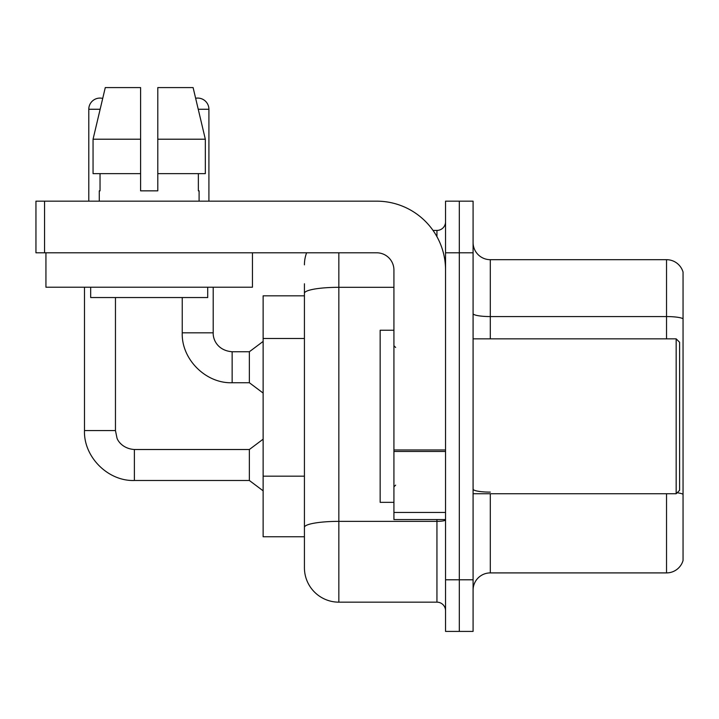 <?xml version="1.0" encoding="UTF-8"?>
<svg xmlns="http://www.w3.org/2000/svg" width="719" height="719" viewBox="0 0 719 719"><rect width="100%" height="100%" fill="white"/><g stroke="black" fill="none" stroke-linecap="round" stroke-linejoin="round"><path stroke-width="1.08" d="M304.425 295.824L263.127 295.824L263.127 536.76L304.425 536.76L304.425 567.74L304.425 295.824M473.084 590.119A17.211 17.211 0 0 1 490.295 572.908L666.531 572.908L666.531 493.737M459.315 579.793L459.315 631.417L473.084 631.417L473.084 579.793L459.315 579.793L459.315 631.417L445.546 631.417L445.546 579.793L459.315 579.793L459.315 252.8L459.315 579.793M445.546 579.793L445.546 201.167L459.315 201.167L459.315 252.8L459.315 201.167L473.084 201.167L473.084 579.793M683.05 272.07A17.211 17.211 0 0 0 666.531 259.685A17.211 17.211 0 0 1 683.05 272.07L683.05 560.514A17.211 17.211 0 0 1 666.531 572.908M683.05 318.724A17.211 2.993 180 0 0 666.531 316.567L666.531 259.685L490.295 259.685A17.211 17.211 0 0 1 473.084 242.474A17.211 17.211 0 0 0 490.295 259.685L490.295 338.847M338.847 252.8L338.847 602.163L436.945 602.163L436.945 519.558M433.036 230.422L436.945 230.422A8.601 8.601 0 0 0 445.546 221.82M304.425 326.444L304.425 283.771M304.425 533.318L304.425 488.219M445.546 610.764A8.601 8.601 0 0 0 436.945 602.163M304.425 264.844A34.422 34.422 0 0 1 306.609 252.8M338.847 602.163A34.422 34.422 0 0 1 304.425 567.74M88.788 201.167L88.788 109.261A11.189 11.189 0 0 1 102.709 98.422L93.057 139.207L105.28 87.583L140.591 87.583L140.591 190.841L157.794 190.841L140.591 190.841L157.794 190.841L157.794 87.583L193.105 87.583L195.64 98.278A11.189 11.189 0 0 1 208.914 109.261L208.914 201.167M84.483 287.214L84.483 430.582L115.462 430.582L116.963 437.961C117.646 440.675 122.643 448.719 134.39 449.51L249.358 449.51L249.358 480.49L134.39 480.49L134.39 449.537M115.462 430.582L115.462 297.54M182.24 297.54L182.24 332.825C181.296 359.167 205.796 383.676 232.147 382.733C205.796 383.676 181.296 359.167 182.24 332.825C181.296 359.167 205.796 383.676 232.147 382.733C205.796 383.676 181.296 359.167 182.24 332.825L213.21 332.825C212.842 339.701 217.812 350.62 232.147 351.753L249.358 351.753L249.358 382.733L232.147 382.733L232.147 351.753C217.812 350.62 212.842 339.701 213.21 332.825C212.842 339.701 217.812 350.62 232.147 351.753C217.812 350.62 212.842 339.701 213.21 332.825L213.21 287.214M445.546 519.558L393.922 519.558L393.922 449.959L445.546 449.959L445.546 270.011A68.844 68.844 0 0 0 376.711 201.167L44.551 201.167L44.551 252.8L376.711 252.8A17.211 17.211 0 0 1 393.922 270.011L393.922 449.959M44.551 252.8L35.95 252.8L35.95 201.167L44.551 201.167M393.922 330.246L380.153 330.246L380.153 502.347L393.922 502.347M676.166 493.737L679.608 490.295L679.608 342.289L676.166 338.847L676.166 493.737L473.084 493.737M252.45 252.8L252.45 287.214L45.935 287.214L45.935 252.8M99.285 190.841L100.031 190.841L99.285 190.841L99.285 201.167M199.1 190.841L198.354 190.841L199.1 190.841L199.1 201.167M198.354 173.63L198.354 190.841M157.794 190.841L140.591 190.841M100.031 190.841L100.031 173.63M90.675 287.214L90.675 297.54L207.71 297.54L207.71 287.214M205.328 173.63L205.328 139.207L205.328 173.63L157.794 173.63M140.591 173.63L93.057 173.63L93.057 139.207L140.591 139.207M205.328 139.207L193.105 87.583L205.328 139.207L157.794 139.207M304.425 338.487L263.127 338.487M304.425 476.167L263.127 476.167M490.295 493.737L490.295 572.908M666.531 338.847L666.531 316.567L490.295 316.567A17.211 2.993 0 0 1 473.084 313.583M683.05 494.259A17.211 2.993 180 0 0 677.154 492.749M473.084 252.8L445.546 252.8M490.295 492.111A17.211 2.993 -0 0 1 473.084 489.127M445.546 519.873A8.601 1.492 0 0 1 436.945 521.365L338.847 521.365A34.422 5.977 180 0 0 304.425 527.342M304.425 293.289A34.422 5.977 180 0 1 338.847 287.312L393.922 287.312M436.945 236.677L436.945 230.422M88.788 109.261L100.139 109.261M198.246 109.261L208.914 109.261M445.546 451.451L393.922 451.451M393.922 512.44L445.546 512.44M84.483 430.582C83.539 456.925 108.048 481.424 134.39 480.49C108.048 481.424 83.539 456.925 84.483 430.582C83.539 456.925 108.048 481.424 134.39 480.49C108.048 481.424 83.539 456.925 84.483 430.582C83.539 456.925 108.048 481.424 134.39 480.49M249.358 480.49L263.127 490.816M249.358 449.51L263.127 439.183M249.358 382.733L263.127 393.059M249.358 351.753L263.127 341.426M395.639 347.457L393.922 345.731M473.084 338.847L676.166 338.847M395.639 485.136L393.922 486.853"/></g></svg>
